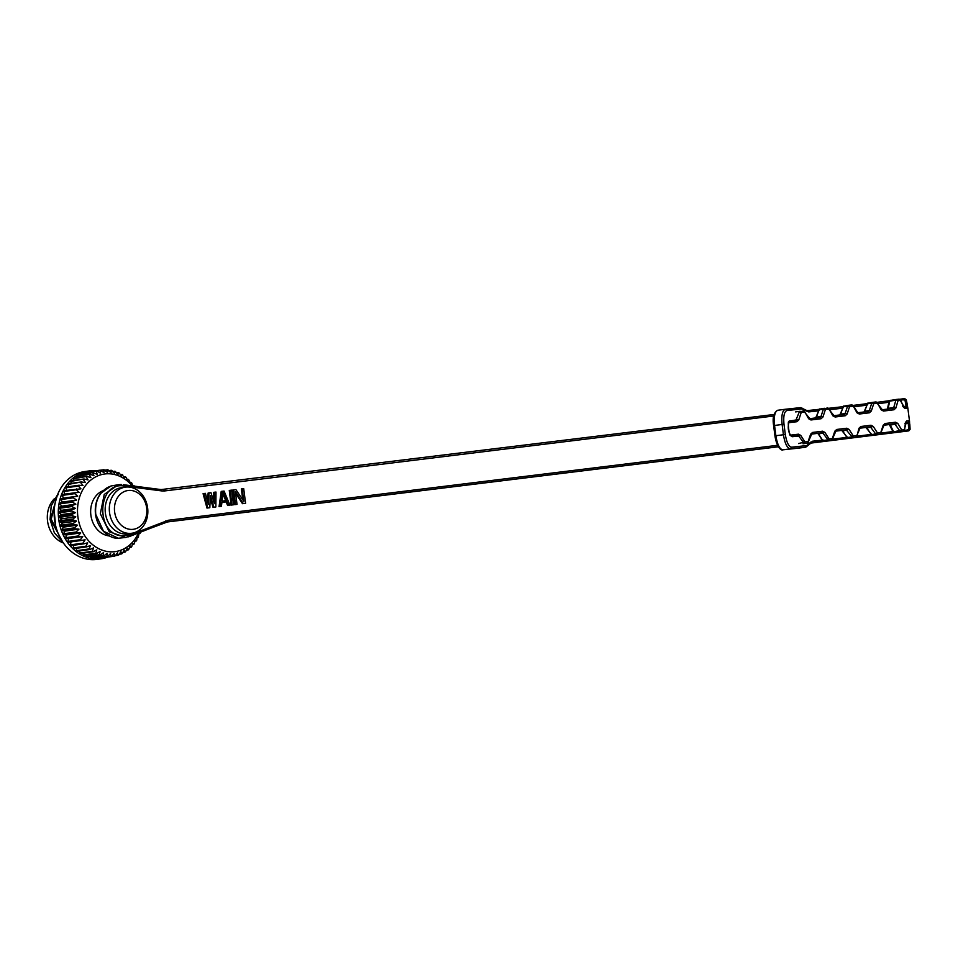 <?xml version="1.0" encoding="UTF-8"?>
<svg xmlns="http://www.w3.org/2000/svg" width="958" height="958" viewBox="0 0 958 958"><rect width="100%" height="100%" fill="white"/><g stroke="black" fill="none" stroke-linecap="round" stroke-linejoin="round"><path stroke-width="1.44" d="M96.986 559.376A44.343 36.536 -98 0 1 54.774 521.284A44.343 36.536 -98 0 1 83.454 471.755A44.343 36.536 82 0 1 84.723 471.552L88.866 470.977A44.343 36.536 82 0 0 87.609 471.18A44.343 36.536 -98 0 0 58.917 520.709A44.343 36.536 -98 0 0 101.129 558.801L96.986 559.376M107.715 557.113A44.343 36.536 82 0 1 102.386 558.598A44.343 36.536 -98 0 1 101.129 558.801M95.668 470.797A44.343 36.536 82 0 0 88.866 470.977M88.184 472.043A0.742 0.611 82 0 0 87.346 472.186L87.298 472.366M84.532 472.893A0.742 0.611 82 0 0 83.717 473.156L83.609 473.743M80.999 474.21A0.742 0.611 82 0 0 80.209 474.569L80.113 475.551M77.622 475.97A0.742 0.611 82 0 0 76.868 476.425L76.856 477.779M86.483 476.473L74.425 478.15A0.742 0.611 82 0 0 73.73 478.713L73.862 480.389M83.657 479.036L71.455 480.748A0.742 0.611 82 0 0 70.82 481.383L71.155 483.371M81.119 481.982L68.748 483.706A0.742 0.611 82 0 0 68.174 484.437L68.748 486.676M66.33 487.011L78.879 485.263L66.33 487.011A0.742 0.611 82 0 0 65.827 487.814L66.689 490.28M134.683 486.568L133.042 486.017L131.45 482.413L130.444 483L128.516 479.395L127.606 480.293L126.085 477.324L125.342 476.749L124.564 477.958L121.989 474.509L121.355 476.006L119.283 473.06L118.469 472.677L118.002 474.45L114.828 471.3L114.565 473.324L111.116 470.378L111.056 472.629L107.356 469.923L107.535 472.378L103.608 469.947L104.027 472.569L99.895 470.438L100.578 473.192L97.081 471.144L96.267 471.396L97.213 474.258L92.77 472.821L93.992 475.755L90.172 474.21L89.429 474.677L90.926 477.659L86.974 476.401L86.28 476.952L88.064 479.934L84.017 478.988L83.37 479.635L85.43 482.581L81.31 481.958L80.723 482.676L83.047 485.562L78.891 485.263L78.376 486.053L80.963 488.843L64.222 490.628A0.742 0.611 82 0 0 63.791 491.49L65 494.148M75.011 492.747L62.462 494.496A0.742 0.611 82 0 0 62.102 495.418L63.647 498.112L61.049 498.603A0.742 0.611 82 0 0 60.773 499.561L62.533 502.064L60.007 502.878A0.742 0.611 82 0 0 59.815 503.872L61.779 506.159L59.348 507.285A0.742 0.611 82 0 0 59.252 508.303L61.384 510.339L59.085 511.788A0.742 0.611 82 0 0 59.073 512.817L61.36 514.578L59.204 516.314A0.742 0.611 82 0 0 59.288 517.344L61.707 518.817L59.731 520.817A0.742 0.611 82 0 0 59.899 521.847L62.414 523.02L60.629 525.271A0.742 0.611 82 0 0 60.893 526.265L63.479 527.128L61.911 529.594A0.742 0.611 82 0 0 62.258 530.564L64.893 531.103L63.563 533.774A0.742 0.611 82 0 0 63.982 534.696L66.641 534.899L65.551 537.737A0.742 0.611 82 0 0 66.042 538.612L68.689 538.468L67.862 541.45A0.742 0.611 82 0 0 68.425 542.252L80.987 540.504L80.412 539.701L82.771 536.504L78.604 536.851L78.101 535.989L80.712 532.923L76.532 532.935L76.113 532.013L78.975 529.127L74.808 528.816L74.473 527.846L77.562 525.164L73.443 524.517L73.191 523.511L76.496 521.056L72.078 519.619L75.79 516.853L71.85 515.584L71.766 514.554L75.442 512.614L71.634 511.057L71.634 510.027L75.466 508.375L71.802 506.554L71.898 505.537L75.85 504.195L72.377 502.124L72.557 501.13L76.604 500.1L73.323 497.813L73.598 496.843L77.718 496.148L74.652 493.657L75.011 492.747L79.179 492.376L76.341 489.73L76.784 488.867M71.012 541.893L70.473 544.874A0.742 0.611 82 0 0 71.108 545.605L83.657 543.857L83.023 543.126L85.106 539.821L80.987 540.504M73.598 545.258L73.347 547.964A0.742 0.611 82 0 0 74.041 548.623L86.591 546.874L85.897 546.216L87.717 542.851L83.657 543.857M76.472 548.287L76.46 550.706A0.742 0.611 82 0 0 77.203 551.269L89.621 549.533M79.598 550.934L79.777 553.041A0.742 0.611 82 0 0 80.556 553.52L92.806 551.808M82.963 553.197L83.262 554.957A0.742 0.611 82 0 0 84.076 555.341L96.183 553.652M86.507 555.029L86.879 556.442A0.742 0.611 82 0 0 87.717 556.718M90.208 556.43L90.579 557.472A0.742 0.611 82 0 0 91.429 557.64M94.028 557.376L94.327 558.035A0.742 0.611 82 0 0 94.866 558.274L107.308 556.538M97.932 557.843L98.087 558.119A0.742 0.611 82 0 0 98.578 558.31L111.008 556.574M101.967 557.831A0.742 0.611 82 0 0 102.243 557.867L114.685 556.131M126.085 477.324L123.953 476.94L125.366 476.749M122.768 474.976L120.457 474.725M119.283 473.06L116.768 472.917L118.564 472.641M115.667 471.576L112.924 471.564M111.966 470.546L108.961 470.677M108.218 469.983L104.913 470.27M104.458 469.899L100.806 470.33M100.734 470.282L87.346 472.186M97.081 471.144L83.717 473.156M93.549 472.45L80.209 474.569M90.172 474.21L76.868 476.425M86.974 476.401L73.73 478.713M84.017 478.988L70.82 481.383M81.31 481.958L68.174 484.437M78.891 485.263L78.376 486.053L65.827 487.814M138.539 532.947A39.17 32.273 -98 0 1 105.296 551.101A39.17 32.273 -98 0 1 78.161 518.613A39.17 32.273 -98 0 1 94.123 477.743A39.17 32.273 -98 0 1 132.156 485.85M109.535 535.953A23.279 19.184 -98 0 1 90.926 515.524A23.279 19.184 -98 0 1 103.105 490.688M76.46 550.706L89.01 548.946L90.555 545.545L86.591 546.874M89.01 548.946L89.753 549.521L89.01 548.946M79.777 553.041L92.327 551.293L93.585 547.88L89.753 549.521M92.327 551.293L93.118 551.76L92.327 551.293M83.262 554.957L95.812 553.209L96.806 549.832L93.118 551.76M95.812 553.209L96.626 553.592L95.812 553.209M86.879 556.442L99.428 554.694L100.147 551.389L96.626 553.592M99.428 554.694L100.267 554.969L99.428 554.694M90.579 557.472L103.129 555.724L103.584 552.515L100.267 554.969M103.129 555.724L103.979 555.891L103.129 555.724M94.327 558.035L106.889 556.287L107.092 553.209L103.979 555.891M106.889 556.287L107.739 556.347L106.889 556.287M98.087 558.119L110.637 556.37L110.613 553.473L107.739 556.347M110.637 556.37L111.499 556.323L110.637 556.37M111.391 556.394L114.361 555.987L114.122 553.281L111.499 556.323M114.361 555.987L115.2 555.832L114.361 555.987M115.463 555.484L118.014 555.125L117.571 552.646L115.2 555.832M118.014 555.125L118.828 554.874L118.014 555.125M119.307 554.131L121.546 553.82L120.936 551.58L118.828 554.874M121.546 553.82L122.337 553.449L121.546 553.82M122.947 552.335L124.935 552.048L124.157 550.084L122.337 553.449M124.935 552.048L125.678 551.592L124.935 552.048M128.24 549.892L126.336 550.155L128.121 549.868L127.222 548.192L125.678 551.592M128.121 549.868L128.815 549.305L128.121 549.868M131.162 547.281L129.498 547.521L131.09 547.281L130.096 545.904L128.815 549.305M131.09 547.281L131.725 546.635L131.09 547.281M133.797 544.312L134.371 543.593L132.36 544.515L133.797 544.312L132.731 543.258L131.725 546.635M136.216 541.007L136.719 540.216L134.898 541.186L136.216 541.007L135.102 540.276L134.371 543.593M137.114 537.57L138.323 537.402L137.198 537.007L136.719 540.216M138.323 537.402L138.97 533.462L140.084 533.522L140.443 532.205M138.958 533.678L140.084 533.522M73.347 547.964L85.897 546.216M70.473 544.874L83.023 543.126M67.862 541.45L80.412 539.701M68.689 538.468L82.771 536.504M66.042 538.612L78.604 536.851M65.551 537.737L78.101 535.989M66.641 534.899L80.712 532.923M63.982 534.696L76.532 532.935M63.563 533.774L76.113 532.013M64.893 531.103L78.975 529.127M62.258 530.564L74.808 528.816M61.911 529.594L74.473 527.846M63.479 527.128L77.562 525.164M60.893 526.265L73.443 524.517M60.629 525.271L73.191 523.511M62.414 523.02L76.496 521.056M59.899 521.847L72.449 520.086M59.731 520.817L72.281 519.068M61.707 518.817L75.79 516.853M59.288 517.344L71.85 515.584M59.204 516.314L71.766 514.554M61.36 514.578L75.442 512.614M59.073 512.817L71.634 511.057M59.085 511.788L71.634 510.027M61.384 510.339L75.466 508.375M59.252 508.303L71.802 506.554M59.348 507.285L71.898 505.537M61.779 506.159L75.85 504.195M59.815 503.872L72.377 502.124M60.007 502.878L72.557 501.13M62.533 502.064L76.604 500.1M60.773 499.561L73.323 497.813M61.049 498.603L73.598 496.843M63.647 498.112L77.718 496.148M62.102 495.418L74.652 493.657M63.791 491.49L76.341 489.73M127.234 479.575L128.516 479.395M130.264 482.581L131.45 482.413M133.006 485.922L134.12 485.766M809.989 443.518L812.432 441.231L822.275 440.177M832.957 439.027L846.644 437.483M857.135 436.201L870.786 434.453M881.324 433.088L892.88 431.531M811.043 441.937L806.744 445.566L791.643 447.194C788.733 446.703 786.626 442.476 785.309 434.501L783.991 424.238C783.249 416.191 784.231 411.629 786.937 410.539L802.05 408.91L808.672 411.916L818.264 410.886M888.928 402.24L878.103 403.701M866.535 405.198L853.997 406.803M842.333 408.24L829.736 409.653M796.577 419.903L789.2 421.077M789.188 421.053C787.32 428.07 788.29 433.291 792.122 436.728L798.661 436.034M166.524 522.062L778.339 446.787M118.457 484.7L111.02 485.981L107.44 487.538C98.626 493.166 94.734 502.112 95.764 514.398L103.512 531.235L118.313 538.252L125.797 537.45L109.236 531.762L100.327 513.751L104.242 494.424L118.457 484.7L121.295 484.532M828.754 408.491L832.837 415.796L835.125 417.005L845.207 415.76L847.123 414.036L849.542 406.671L852.812 406.264L852.931 405.521L857.015 412.826L859.302 414.024L869.397 412.79L871.301 411.066L873.72 403.689L876.989 403.294L877.109 402.54L881.192 409.844L883.48 411.054L893.958 409.773L895.862 408.048L898.005 400.719L900.592 400.42L899.957 399.773L904.999 408.479L907.825 408.216L906.172 406.946L906.1 406.216L907.633 406.779L907.825 408.216L906.304 399.797L907.262 404.527M828.634 409.246L823.389 409.15L827.616 407.892L828.634 409.246M804.576 411.473L808.66 418.766L810.947 419.975L821.03 418.742L822.934 417.017L825.365 409.641L824.347 408.288L819.21 409.198L816.408 417.161L820.97 416.526L823.389 409.15L818.827 409.796L819.138 410.515L818.827 409.796M804.457 412.215L799.212 412.132L803.439 410.862L804.457 412.215M788.685 422.718L796.852 421.712L798.756 419.987L801.175 412.623L800.158 411.269L795.607 411.904M773.717 416L164.62 490.939L161.818 490.927L161.052 489.586L774.088 414.479M777.537 445.314L168.38 520.254L130.3 534.815L121.798 535.869C94.938 533.941 97.309 481.06 124.037 486.053L161.818 490.927M790.386 435.16L798.457 434.178L800.732 435.375L798.948 436.357L797.81 435.758L798.457 434.178M798.601 443.554L804.948 441.937L800.732 435.375M803.02 443.758L807.57 443.111L804.301 443.518L804.948 441.937L808.217 441.53L808.528 442.249M824.91 432.405L818.575 434.022L822.778 440.572L822.91 439.83L822.778 440.572L827.341 439.938L829.125 438.956L824.91 432.405L822.635 431.196L812.54 432.441L810.636 434.166L807.57 443.111M811.594 434.13L821.988 432.776L823.138 433.387L828.478 440.548L823.928 441.183L831.76 440.141L828.478 440.548L829.125 438.956L832.394 438.56L832.706 439.279M849.099 429.435L842.753 431.04L846.956 437.602L847.088 436.86L846.956 437.602L851.518 436.968L853.303 435.986L849.099 429.435L846.812 428.226L836.717 429.459L834.813 431.184L831.76 440.141M835.771 431.16L846.165 429.807L852.668 437.566L848.105 438.201L855.937 437.159L852.668 437.566L853.303 435.986L856.572 435.579L856.883 436.309L858.991 428.214L860.907 426.49L870.99 425.244L873.277 426.454L866.93 428.07L871.648 435.112L875.552 434.824L880.115 434.19L880.749 432.609L881.061 433.327L880.749 432.609L877.48 433.016L873.277 426.454M904.4 430.681L910.088 429.22L909.417 420.682L906.615 420.933L904.352 429.735L901.765 430.046L900.783 431.663L894.413 432.525L893.06 431.208L893.61 431.878L901.765 430.046L897.85 423.436L895.55 422.227L885.084 423.508L883.168 425.232L880.749 432.609M810.767 443.111L908.819 430.872L910.1 429.316L908.819 430.872L908.268 423.077L909.609 422.167L909.417 420.682L908.148 422.334L905.43 422.574L906.615 420.933M203.91 493.538L203.084 493.657L206.976 508.063L209.826 507.704L210.317 495.597L213.85 507.201L215.861 506.962L215.993 492.053L214.484 492.232L214.412 503.657L210.964 492.675L208.952 492.915L208.377 504.399L205.419 493.358L203.91 493.538L207.802 507.944L209.826 507.704M208.952 492.915L208.114 493.035L207.682 501.8M214.484 492.232L213.658 492.352L213.61 501.07M210.209 498.1L213.023 507.321L215.861 506.962M227.633 505.525L229.968 505.225L224.064 491.059L222.04 491.31L221.214 491.418L219.071 506.578L221.406 506.279L221.933 502.411L226.148 501.908L227.633 505.525L229.968 505.225M230.1 490.316L229.273 490.436L231.153 505.094L233.501 504.794L231.62 490.125L230.1 490.316L231.98 504.974L233.501 504.794M233.632 489.885L232.806 489.993L234.686 504.65L236.195 504.471L237.021 504.351L235.381 491.562L243.32 503.585L245.583 503.297L243.703 488.64L242.194 488.831L243.799 501.297L235.896 489.598L233.632 489.885L235.512 504.543L237.021 504.351M242.194 488.831L241.368 488.939L242.757 499.765M235.596 493.262L242.494 503.692L245.583 503.297M120.552 487.826A23.279 19.184 -98 0 1 121.211 487.718L125.354 487.143A23.279 19.184 82 0 0 124.696 487.251A23.279 19.184 -98 0 0 109.631 513.249A23.279 19.184 -98 0 0 131.797 533.247L127.653 533.834A23.279 19.184 -98 0 1 105.488 513.835A23.279 19.184 -98 0 1 120.552 487.826M899.909 399.223L904.687 398.624L906.328 399.905L900.676 399.869M903.657 406.527L906.1 406.216L904.687 398.624L906.304 399.797M905.011 408.479L903.454 407.186L906.172 406.946M903.669 407.138L902.831 406.515L903.669 407.138M900.592 400.42L899.143 399.127L896.652 399.414L897.993 400.719L895.862 400.252L896.652 399.414L889.886 400.516L888.114 408.348L893.718 407.581L895.862 400.252L889.659 401.091L889.299 401.893L889.886 400.516M893.958 409.773L892.784 408.431L893.718 407.581L895.862 408.048M881.324 409.102L881.192 409.844L881.324 409.102L882.462 409.701L892.784 408.431M882.462 409.701L883.48 411.054M876.989 403.294L875.971 401.941L872.702 402.348L873.72 403.689L871.744 403.21L872.702 402.348L867.565 403.246L864.763 411.21L869.325 410.575L871.744 403.21L867.194 403.845L867.505 404.563L867.194 403.845M869.397 412.79L868.379 411.437L869.325 410.575L871.301 411.066M857.147 412.072L857.015 412.826L857.147 412.072L858.284 412.682L868.379 411.437M858.284 412.682L859.302 414.024M852.812 406.264L851.794 404.911L848.525 405.318L849.542 406.671L847.567 406.18L848.525 405.318L843.387 406.228L840.585 414.191L845.148 413.545L847.567 406.18L843.004 406.815L843.327 407.533L843.004 406.815M845.207 415.76L844.19 414.407L845.148 413.545L847.123 414.036M832.969 415.054L832.837 415.796L832.969 415.054L834.107 415.652L844.19 414.407M834.107 415.652L835.125 417.005M821.03 418.742L820.012 417.389L820.97 416.526L822.934 417.017M808.78 418.023L808.66 418.766L808.78 418.023L809.929 418.634L820.012 417.389M809.929 418.634L810.947 419.975M796.852 421.712L795.835 420.358L799.212 412.132M796.793 419.496L798.756 419.987M816.719 417.88L816.408 417.161L816.719 417.88L816.408 417.161L815.45 418.023M840.896 414.91L840.585 414.191L840.896 414.91L840.585 414.191L839.639 415.054M865.074 411.928L864.763 411.21L865.074 411.928L864.763 411.21L863.817 412.072M888.114 408.348L887.383 409.174L889.072 401.438L890.221 400.276M900.903 431.675L811.21 442.883L805.786 447.17L790.446 448.835C787.213 448.308 784.877 443.602 783.428 434.728L782.111 424.466C781.273 415.533 782.363 410.455 785.368 409.258L800.625 407.617L807.007 410.635L818.934 409.353M828.814 408.3L842.872 406.695L828.814 408.288M853.099 405.438L867.098 403.653L853.099 405.426M877.169 402.336L889.455 400.695L877.169 402.336M783.991 424.238L774.555 425.46C773.717 416.526 774.806 411.449 777.824 410.252L785.368 409.258L786.937 410.539M908.819 430.872L811.175 442.895M900.843 431.89L900.137 431.795M905.873 422.622L908.148 422.334L908.268 423.077L905.741 423.4M897.838 423.436L890.281 425.196L893.982 432.369L903.286 431.375L904.352 429.735M903.286 431.375L900.257 431.531L894.76 423.831L884.438 425.101L883.492 425.963L883.168 425.232L883.492 425.963M890.281 425.196L889.359 424.574L890.281 425.196M884.126 425.208L894.76 423.831L895.55 422.227M880.115 434.19L871.648 435.112M877.48 433.016L876.845 434.597L875.696 433.986L877.48 433.016M871.145 434.621L871.265 433.878L871.145 434.621L875.696 433.986L870.355 426.825L860.26 428.07L859.314 428.933L858.991 428.214M859.949 428.19L865.793 427.472L866.93 428.07L867.05 427.328M870.99 425.244L870.355 426.825L865.793 427.472L866.93 428.07M855.937 437.159L856.572 435.579M842.753 431.04L841.615 430.441L842.753 431.04L842.872 430.298M818.575 434.022L817.425 433.411L818.575 434.022L818.695 433.279M804.301 443.518L798.948 436.357M778.303 446.715L167.578 521.859M168.38 520.254L167.734 521.847L125.797 537.45M165.674 520.948L165.375 522.433M130.3 534.815L129.905 536.336M123.271 484.712L124.037 486.053M123.426 484.724L161.136 489.586L123.354 484.712M812.54 432.441L811.905 434.022L810.947 434.884L810.636 434.166M822.635 431.196L821.988 432.776L811.905 434.022M836.717 429.459L836.083 431.04L835.125 431.902L834.813 431.184M846.812 428.226L846.165 429.807L836.083 431.04M860.907 426.49L860.26 428.07M885.084 423.508L884.438 425.101M904.999 423.376L905.645 422.526L904.999 423.376M774.555 425.46L773.705 425.58L774.555 425.46L775.872 435.722C777.321 444.596 779.668 449.29 782.902 449.829L798.098 448.188M777.74 410.252L777.573 410.287C773.669 412.73 772.352 417.832 773.621 425.591L774.938 435.854C777.201 450.032 782.925 450.667 782.734 449.841L790.434 448.835M206.976 508.063L207.802 507.944M213.023 507.321L213.85 507.201M228.459 505.405L226.974 501.788L226.148 501.908M221.933 502.411L226.974 501.788M219.071 506.578L221.406 506.279M219.897 506.459L222.04 491.31M226.555 500.567L222.028 501.13L223.214 492.436L226.555 500.567M222.998 494.029L225.729 500.675M231.153 505.094L231.98 504.974M234.686 504.65L235.512 504.543M242.494 503.692L243.32 503.585M790.637 435.435L798.457 434.597M796.781 421.4L788.901 422.25M790.566 435.447L792.122 436.728M790.051 420.61L788.865 422.25M125.354 487.143A23.279 19.184 82 0 1 147.52 507.141A23.279 19.184 82 0 1 132.455 533.151A23.279 19.184 -98 0 1 131.797 533.247M133.916 529.211A19.579 16.142 82 0 0 146.526 506.998A19.579 16.142 82 0 0 127.378 490.604A19.579 16.142 -98 0 0 114.768 512.817A19.579 16.142 -98 0 0 133.916 529.211M55.588 525.439L54.187 510.925M61.348 539.845L51.229 519.164L56.558 497.513M57.516 494.855L58.21 494.711M63.168 542.671L54.343 532.768L50.055 519.499L51.205 505.848L57.444 494.867M62.677 541.953L50.463 519.308L57.3 495.418M63.36 542.958A25.555 21.064 -98 0 1 47.9 523.248A25.555 21.064 -98 0 1 54.546 498.531M808.672 411.916L807.115 410.635L818.946 409.353M807.139 411.521L805.714 410.275M801.882 407.988L803.307 409.234M802.05 408.91L800.481 407.629M775.872 435.722L785.309 434.501M791.643 447.194L790.458 448.835L782.902 449.829M798.014 448.2L805.57 447.206L806.744 445.566M807.893 444.979L806.828 446.56M812.432 441.231L811.258 442.883M165.327 522.445L129.953 536.324M163.602 489.586L164.62 490.939M777.824 410.252L785.201 409.282M122.911 552.407L125.103 552.095M119.235 554.239L121.762 553.892M115.343 555.652L118.277 555.233M91.154 557.772L103.608 556.035M87.489 556.814L99.955 555.065M83.909 555.389L96.399 553.652M80.448 553.544L92.962 551.796M77.155 551.281L89.681 549.533M68.689 483.718L81.202 481.97M71.323 480.748L83.825 479M74.233 478.15L86.711 476.401M77.358 475.934L89.824 474.198M80.676 474.15L93.13 472.414M84.148 472.797L96.59 471.061M87.753 471.899L100.183 470.162M100.518 470.198L103.859 469.731M104.781 470.15L107.571 469.767M108.877 470.606L111.296 470.27M112.876 471.516L114.972 471.228M120.445 474.713L122.049 474.485M118.313 538.252C110.757 538.911 98.111 531.043 95.537 514.65C94.579 506.459 96.303 499.346 100.722 493.334L111.02 485.981M907.813 407.94L909.489 420.981M903.454 407.186L900.712 399.953L899.179 399.127M882.318 409.713L876.115 401.941M858.14 412.682L857.434 412.144M857.434 412.156L853.231 405.593L851.937 404.911M833.963 415.652L827.76 407.88M809.785 418.634L803.582 410.862M815.629 417.987L819.605 408.97M839.807 415.006L843.782 406M863.996 412.036L867.972 403.019M910.1 429.328L909.825 424.502M905.418 422.586L904.603 430.178L903.334 431.363M889.359 424.562L892.952 431.687L894.377 432.525M883.743 425.795L880.294 434.154M865.936 427.46L872.139 435.231M860.08 428.106L856.105 437.123M841.759 430.441L847.962 438.213M835.903 431.088L831.927 440.093M818.276 433.938L822.491 440.5L823.784 441.183M818.288 433.95L817.569 433.411M811.725 434.058L807.75 443.075M128.552 536.827L129.965 536.312M883.743 425.807L884.27 425.136M805.606 447.206L798.05 448.2M790.386 435.471L790.745 435.519C789.117 437.71 787.284 418.49 788.997 422.131L788.662 422.274"/></g></svg>

